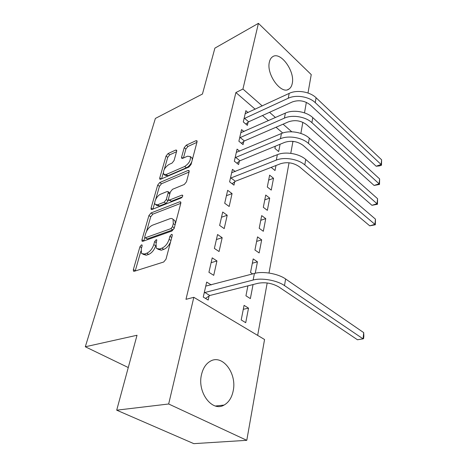 <?xml version="1.0" encoding="UTF-8"?>
<svg xmlns="http://www.w3.org/2000/svg" width="467" height="467" viewBox="0 0 467 467"><rect width="100%" height="100%" fill="white"/><g stroke="black" fill="none" stroke-linecap="round" stroke-linejoin="round"><path stroke-width="0.7" d="M141.448 244.866L139.942 246.722L133.364 269.576L133.422 271.058L134.298 271.274L163.689 262.01L166.001 259.197L172.276 235.485L172.218 234.527L171.5 234.37L169.912 236.308L169.112 239.314C167.641 243.704 165.23 246.658 161.874 248.175L159.387 249.01L156.299 248.298L156.06 243.803L156.83 239.875L156.159 239.729L154.618 241.626L153.795 244.585C152.312 248.893 149.954 251.783 146.731 253.248L144.35 254.048L141.466 253.388L141.279 248.888L142.114 245.969L142.073 245.006L141.448 244.866M292.249 83.453C291.729 86.056 290.655 87.913 289.009 89.022C281.467 95.175 266.062 74.381 269.383 62.041C269.926 59.624 270.959 57.885 272.489 56.834C280.311 50.757 295.232 71.241 292.249 83.453M233.185 390.914C231.778 397.697 228.737 402.414 224.061 405.07C212.199 412.384 197.004 392.309 201.51 374.598C203.022 368.189 205.947 363.735 210.278 361.242C222.426 353.863 237.148 373.407 233.185 390.914M176.678 151.203L176.643 150.17L175.668 150.07L168.05 153.585L166.036 156.089L159.737 177.968L159.778 179.089L160.701 179.211L188.942 167.04L191.091 164.39L197.056 141.84L197.004 140.818L195.942 140.713L186.257 145.184L184.185 147.753L181.599 157.181L181.645 158.249L182.655 158.366L187.46 156.223L190.244 156.55C190.945 160.181 189.094 163.485 184.693 166.474L166.129 174.53L163.613 174.214C162.942 170.671 164.734 167.419 168.984 164.466L172.002 163.117L174.057 160.56L176.678 151.203M255.204 109.237L235.893 92.542L185.977 299.324L193.823 297.316L264.555 339.509L246.786 440.323L168.669 403.99L193.823 297.316M235.893 92.542L242.933 89.034L258.42 23.35L311.244 74.603L307.998 93.021M246.786 440.323L193.811 443.65L116.703 410.178L137.024 335.259L85.309 346.771L155.383 118.437L202.445 94.036L214.896 48.124L258.42 23.35M116.703 410.178L168.669 403.99M151.022 212.964L148.915 215.561L141.956 239.74L142.003 241.095L142.896 241.287L171.932 231.013L174.191 228.246L180.817 203.221L180.741 201.977L179.702 201.791L151.022 212.964L152.832 214.155L150.73 216.752L146.55 231.352M151.069 208.072L157.688 185.09L159.749 182.539L188.032 170.467L189.082 170.613L189.147 171.739L186.491 181.78L184.307 184.465L172.498 189.31L170.362 191.949L168.511 198.65L168.569 199.864L169.556 200.028L181.92 195.118L182.65 195.241C182.866 196.28 182.369 197.197 181.161 197.99L152.026 209.461L151.115 209.304L151.069 208.072L152.738 209.181M85.309 346.771L128.267 367.535M243.932 131.554L241.55 129.587L238.882 141.238L243.056 144.618L243.768 141.448M271.158 167.373L275.022 170.519L275.985 165.499M273.335 156.293L273.405 155.92L273.685 156.147M235.251 171.535L232.449 169.369L229.595 181.85L233.961 185.148L234.72 181.751M269.704 198.119L265.729 195.048L263.318 207.307L267.352 210.348L269.704 198.119L264.783 199.853M227.207 215.246L222.701 212.024L219.636 225.427L224.207 228.608L227.207 215.246L221.51 217.231M261.672 239.857L257.515 236.886L254.935 250.008L259.15 252.939L261.672 239.857L256.628 241.392M216.951 260.954L212.216 257.86L208.918 272.29L213.723 275.337L216.951 260.954L211.119 262.676M247.901 285.845L245.946 295.798L250.359 298.6L253.061 284.561L247.895 285.868M290.766 153.345L292.867 141.787L292.319 141.314M282.728 133.019L276.032 127.234M268.414 120.649L262.483 115.524M257.656 335.394L267.188 282.967M268.998 273.026L289.05 162.785M248.526 308.132L244.072 305.36L241.206 319.959L245.724 322.685L248.526 308.132L243.295 309.312M211.259 284.94L206.677 282.086L203.25 297.07L208.183 300.042L209.093 295.967M255.245 273.248L257.44 261.818L252.338 263.242M257.44 261.818L253.19 258.905L250.522 272.495L252.659 273.919M222.175 237.685L217.552 234.522L214.376 248.421L219.064 251.544L222.175 237.685L216.408 239.542M265.758 218.638L261.689 215.614L259.203 228.287L263.324 231.282L265.758 218.638L260.773 220.272M232.064 193.595L227.662 190.32L224.703 203.25L229.174 206.49L232.064 193.595L226.431 195.702M273.528 178.277L269.628 175.16L267.305 187.016L271.251 190.104L273.528 178.277L268.659 180.099M239.653 151.197L237.078 149.136L234.323 161.197L238.584 164.536L239.32 161.255M275.314 146.224L274.882 148.395L278.671 151.565L280.077 144.262M248.082 112.559L245.87 110.673L243.295 121.945L247.376 125.36L248.065 122.296M291.782 131.799L283.078 124.181M275.46 117.509L269.529 112.319M262.256 105.951L242.933 89.034M306.352 102.361L304.496 112.868M302.832 122.307L300.871 133.445M292.867 141.787L293.685 141.454M142.838 254.229L146.253 255.21L144.35 254.048M155.739 245.589L155.686 245.77C154.215 250.078 151.863 252.956 148.634 254.416L146.253 255.21M157.723 249.191L161.296 250.207L159.387 249.01M170.601 241.813C168.937 245.648 166.666 248.17 163.783 249.378L161.296 250.207M140.911 251.053L135.22 270.983M180.782 203.343L152.832 214.155M144.776 237.545L143.801 240.966M144.776 236.67L144.817 237.61L145.447 237.744L170.899 228.643L172.469 226.717L173.298 223.605L173.053 219.402C172.358 218.457 171.278 218.247 169.819 218.76L152.511 225.193C149.376 226.711 147.082 229.53 145.64 233.652L144.776 236.67M145.091 237.785L147.309 238.911L145.447 237.744M174.068 228.626L172.778 229.875L147.309 238.911M175.405 223.664L174.915 220.64L173.619 219.776M152.913 209.111L154.764 202.655M155.692 199.403L159.44 186.304L157.688 185.09M189.059 172.072L161.494 183.759L159.44 186.304M168.926 200.104L171.36 201.265L182.305 196.951M160.63 194.179C157.181 195.416 153.462 202.304 155.149 204.353L157.63 204.768L164.156 202.176L166.293 199.537L168.149 192.853L168.091 191.668L167.122 191.517L160.63 194.179M156.066 204.966L156.947 205.562L159.434 205.976L157.63 204.768M168.441 199.514L168.091 200.769L165.96 203.402L159.434 205.976M170.006 193.239L169.544 192.673M164.402 174.775L165.347 175.446L167.869 175.767L166.129 174.53M191.785 161.763C190.507 164.606 188.726 166.602 186.444 167.758L167.869 175.767M192.316 159.767L191.972 157.852L191.184 157.256M196.922 142.359L187.956 146.475L185.884 149.037L183.438 158.015M176.538 151.711L169.743 154.828L167.735 157.326L164.296 169.334M163.263 172.953L161.582 178.832M204.19 292.984L204.867 292.511L209.776 295.5L258.07 283.276C265.367 281.986 272.29 283.218 278.846 286.971L357.477 339.766L363.063 338.849L284.496 285.6C277.024 280.328 261.736 277.62 253.143 280.025L204.867 292.511M363.705 332.627L363.851 336.147L363.595 338.628L363.063 338.849L363.705 332.627L285.611 278.98C278.186 273.674 262.974 270.983 254.41 273.452L205.76 286.108M209.776 295.5L205.527 298.442M230.377 178.452L231.007 177.962L235.356 181.266L280.655 163.689C287.427 161.716 293.725 162.779 299.545 166.871L369.741 225.835L374.919 224.358L304.805 164.898C298.203 159.049 284.333 156.725 276.306 160.099L231.007 177.962M375.462 219.146L375.345 224.779L374.919 224.358L375.462 219.146L305.722 159.445C299.154 153.573 285.355 151.267 277.351 154.682L231.685 172.72M235.356 181.266L232.117 183.759M375.345 224.779L369.741 225.835M235.07 157.91L235.695 157.414L239.945 160.765L284.683 142.365C291.355 140.287 297.543 141.32 303.235 145.465L371.954 205.311L377.056 203.746L308.418 143.392C301.968 137.461 288.355 135.208 280.433 138.728L235.695 157.414M377.575 198.703L377.464 204.272L377.056 203.746L377.575 198.703L309.306 138.139C302.89 132.19 289.336 129.949 281.438 133.509L236.337 152.376M239.945 160.765L236.862 163.181M377.464 204.272L371.954 205.311M239.612 138.063L240.225 137.567L244.381 140.958L288.565 121.799C295.144 119.628 301.221 120.632 306.796 124.812L374.09 185.452L379.122 183.811L311.909 122.663C305.599 116.662 292.231 114.468 284.409 118.128L240.225 137.567M379.624 178.925L379.513 184.43L379.122 183.811L379.624 178.925L312.762 117.596C306.486 111.578 293.177 109.395 285.384 113.09L240.832 132.716M244.381 140.958L241.433 143.305M379.513 184.43L374.09 185.452M243.996 118.875L244.603 118.379L248.672 121.805L292.313 101.952C298.804 99.693 304.776 100.668 310.234 104.888L376.157 166.229L381.119 164.512L315.272 102.658C309.107 96.593 295.973 94.462 288.25 98.245L244.603 118.379M381.609 159.784L381.492 165.219L381.119 164.512L381.609 159.784L316.095 97.766C309.96 91.69 296.884 89.571 289.19 93.382L245.181 113.703M248.672 121.805L245.852 124.082M381.492 165.219L379.513 165.902L376.157 166.229M141.606 247.749L139.942 246.722M171.745 237.493L169.912 236.308M156.357 242.723L154.618 241.626M148.634 254.416L146.731 253.248M155.686 245.77L153.795 244.585M163.783 249.378L161.874 248.175M170.945 240.499L169.112 239.314M135.29 270.708L133.364 269.576M180.904 202.62L179.702 201.791M143.818 240.902L141.956 239.74M150.73 216.752L148.915 215.561M172.778 229.875L170.899 228.643M174.279 227.908L172.469 226.717M175.102 224.802L173.298 223.605M161.494 183.759L159.749 182.539M189.223 171.336L188.032 170.467M171.36 201.265L169.556 200.028M182.76 195.702L181.92 195.118M165.96 203.402L164.156 202.176M168.091 200.769L166.293 199.537M169.795 193.998L168.149 192.853M186.444 167.758L184.693 166.474M182.988 158.214L181.599 157.181M185.884 149.037L184.185 147.753M187.956 146.475L186.257 145.184M197.109 141.612L195.942 140.713M161.203 178.995L159.737 177.968M167.735 157.326L166.036 156.089M169.743 154.828L168.05 153.585M176.748 150.876L175.668 150.07M253.143 280.025L254.41 273.452M284.496 285.6L285.611 278.98M276.306 160.099L277.351 154.682M304.805 164.898L305.722 159.445M280.433 138.728L281.438 133.509M308.418 143.392L309.306 138.139M284.409 118.128L285.384 113.09M311.909 122.663L312.762 117.596M288.25 98.245L289.19 93.382M315.272 102.658L316.095 97.766M289.009 89.022L287.637 89.67M224.061 405.07L215.503 406.004M133.877 271.327L133.422 271.058M142.406 241.346L142.003 241.095M174.915 220.64L173.053 219.402M169.877 192.906L168.091 191.668M151.46 209.537L151.115 209.304M191.972 157.852L190.244 156.55M160.076 179.299L159.778 179.089"/></g></svg>

